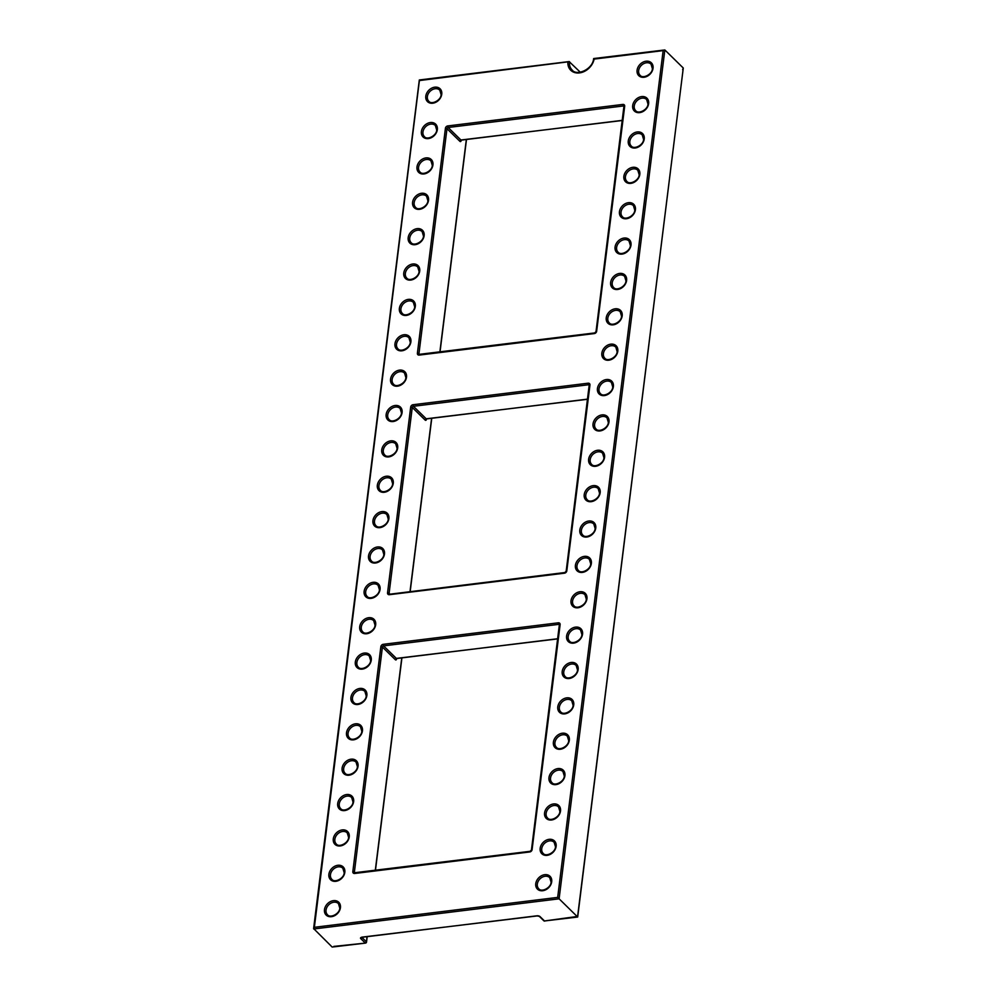 <?xml version="1.0" encoding="UTF-8"?>
<svg xmlns="http://www.w3.org/2000/svg" width="997" height="997" viewBox="0 0 997 997"><rect width="100%" height="100%" fill="white"/><g stroke="black" fill="none" stroke-linecap="round" stroke-linejoin="round"><path stroke-width="1.5" d="M333.858 946.39L365.5 943.1L332.163 947.05L313.606 928.568L419.313 79.972L569.125 61.565L580.279 72.195M419.45 80.096L314.367 927.297L557.672 897.4L663.142 50.61L664.837 49.95L683.281 68.02L682.633 69.703M557.672 897.4L577.55 916.904L683.281 68.02L577.687 917.028L544.487 920.966L577.163 916.492M314.367 927.297L313.719 928.98L559.105 898.833L664.837 49.95L593.651 58.549C592.804 69.578 576.353 76.32 572.091 69.94A13.671 10.655 -45.6 0 1 569.524 61.664L419.837 80.508M593.788 58.686L594.137 59.085A14.843 11.578 134.4 0 1 579.481 72.906A14.843 11.578 134.4 0 1 567.879 62.313M648.15 103.775A7.814 6.094 -45.6 0 0 646.642 99.538A7.814 6.094 -45.6 0 0 639.289 99.027A7.814 6.094 -45.6 0 0 634.242 105.969A7.814 6.094 -45.6 0 0 635.712 110.692C638.479 114.505 648.062 109.595 647.988 103.987L646.642 99.538M632.684 105.582A8.985 7.004 134.4 0 1 641.657 96.584A8.985 7.004 134.4 0 1 648.623 103.626A8.985 7.004 134.4 0 1 639.65 112.624A8.985 7.004 134.4 0 1 632.684 105.582M639.339 174.512A7.814 6.094 -45.6 0 0 637.831 170.275A7.814 6.094 -45.6 0 0 630.478 169.764A7.814 6.094 -45.6 0 0 625.431 176.706A7.814 6.094 -45.6 0 0 626.901 181.429C629.668 185.243 639.251 180.332 639.177 174.724L637.831 170.275M623.873 176.319A8.985 7.004 134.4 0 1 632.846 167.322A8.985 7.004 134.4 0 1 639.812 174.363A8.985 7.004 134.4 0 1 630.839 183.361A8.985 7.004 134.4 0 1 623.873 176.319M630.528 245.25A7.814 6.094 -45.6 0 0 629.02 241.012A7.814 6.094 -45.6 0 0 621.667 240.501A7.814 6.094 -45.6 0 0 616.62 247.443A7.814 6.094 -45.6 0 0 618.09 252.166C620.857 255.98 630.44 251.07 630.366 245.461L629.02 241.012M615.062 247.057A8.985 7.004 134.4 0 1 624.035 238.059A8.985 7.004 134.4 0 1 631.001 245.1A8.985 7.004 134.4 0 1 622.028 254.098A8.985 7.004 134.4 0 1 615.062 247.057M621.717 315.987A7.814 6.094 -45.6 0 0 620.209 311.749A7.814 6.094 -45.6 0 0 612.856 311.238A7.814 6.094 -45.6 0 0 607.809 318.18A7.814 6.094 -45.6 0 0 609.279 322.903C612.058 326.717 621.63 321.807 621.555 316.199L620.209 311.749M606.251 317.794A8.985 7.004 134.4 0 1 615.224 308.796A8.985 7.004 134.4 0 1 622.19 315.837A8.985 7.004 134.4 0 1 613.217 324.835A8.985 7.004 134.4 0 1 606.251 317.794M612.906 386.724A7.814 6.094 -45.6 0 0 611.398 382.487A7.814 6.094 -45.6 0 0 604.045 381.976A7.814 6.094 -45.6 0 0 598.998 388.917A7.814 6.094 -45.6 0 0 600.468 393.641C603.247 397.454 612.819 392.544 612.744 386.936L611.398 382.487M597.44 388.531A8.985 7.004 134.4 0 1 606.413 379.533A8.985 7.004 134.4 0 1 613.379 386.574A8.985 7.004 134.4 0 1 604.406 395.572A8.985 7.004 134.4 0 1 597.44 388.531M604.095 457.449A7.814 6.094 -45.6 0 0 602.587 453.224A7.814 6.094 -45.6 0 0 595.234 452.713A7.814 6.094 -45.6 0 0 590.187 459.654A7.814 6.094 -45.6 0 0 591.657 464.378C594.436 468.191 604.008 463.281 603.933 457.673L602.587 453.224M588.629 459.268A8.985 7.004 134.4 0 1 597.602 450.27A8.985 7.004 134.4 0 1 604.568 457.311A8.985 7.004 134.4 0 1 595.595 466.297A8.985 7.004 134.4 0 1 588.629 459.268M595.284 528.186A7.814 6.094 -45.6 0 0 593.776 523.961A7.814 6.094 -45.6 0 0 586.423 523.45A7.814 6.094 -45.6 0 0 581.376 530.392A7.814 6.094 -45.6 0 0 582.846 535.115C585.625 538.928 595.197 534.018 595.122 528.41L593.776 523.961M579.818 530.005A8.985 7.004 134.4 0 1 588.791 521.007A8.985 7.004 134.4 0 1 595.757 528.049A8.985 7.004 134.4 0 1 586.784 537.034A8.985 7.004 134.4 0 1 579.818 530.005M586.473 598.923A7.814 6.094 -45.6 0 0 584.965 594.698A7.814 6.094 -45.6 0 0 577.612 594.187A7.814 6.094 -45.6 0 0 572.565 601.129A7.814 6.094 -45.6 0 0 574.035 605.852C576.814 609.666 586.386 604.755 586.311 599.147L584.965 594.698M571.007 600.742A8.985 7.004 134.4 0 1 579.98 591.744A8.985 7.004 134.4 0 1 586.946 598.786A8.985 7.004 134.4 0 1 577.973 607.771A8.985 7.004 134.4 0 1 571.007 600.742M577.662 669.66A7.814 6.094 -45.6 0 0 576.154 665.435A7.814 6.094 -45.6 0 0 568.801 664.924A7.814 6.094 -45.6 0 0 563.754 671.866A7.814 6.094 -45.6 0 0 565.224 676.589C568.003 680.403 577.575 675.492 577.5 669.884L576.154 665.435M562.196 671.48A8.985 7.004 134.4 0 1 571.169 662.482A8.985 7.004 134.4 0 1 578.135 669.523A8.985 7.004 134.4 0 1 569.162 678.508A8.985 7.004 134.4 0 1 562.196 671.48M568.851 740.397A7.814 6.094 -45.6 0 0 567.343 736.172A7.814 6.094 -45.6 0 0 559.99 735.661A7.814 6.094 -45.6 0 0 554.943 742.603A7.814 6.094 -45.6 0 0 556.413 747.326C559.192 751.14 568.764 746.23 568.689 740.621L567.343 736.172M553.385 742.217A8.985 7.004 134.4 0 1 562.358 733.219A8.985 7.004 134.4 0 1 569.324 740.26A8.985 7.004 134.4 0 1 560.364 749.246A8.985 7.004 134.4 0 1 553.385 742.217M560.04 811.134A7.814 6.094 -45.6 0 0 558.532 806.909A7.814 6.094 -45.6 0 0 551.179 806.399A7.814 6.094 -45.6 0 0 546.132 813.34A7.814 6.094 -45.6 0 0 547.602 818.063C550.381 821.877 559.953 816.967 559.878 811.359L558.532 806.909M544.574 812.954A8.985 7.004 134.4 0 1 553.547 803.956A8.985 7.004 134.4 0 1 560.513 810.997A8.985 7.004 134.4 0 1 551.553 819.983A8.985 7.004 134.4 0 1 544.574 812.954M551.229 881.871A7.814 6.094 -45.6 0 0 549.721 877.647A7.814 6.094 -45.6 0 0 542.368 877.136A7.814 6.094 -45.6 0 0 537.321 884.077A7.814 6.094 -45.6 0 0 538.791 888.801C541.57 892.614 551.142 887.704 551.067 882.096L549.721 877.647M535.763 883.691A8.985 7.004 134.4 0 1 544.736 874.693A8.985 7.004 134.4 0 1 551.702 881.734A8.985 7.004 134.4 0 1 542.742 890.72A8.985 7.004 134.4 0 1 535.763 883.691M344.351 872.462A7.814 6.094 -45.6 0 0 342.843 868.237A7.814 6.094 -45.6 0 0 335.49 867.726A7.814 6.094 -45.6 0 0 330.443 874.668A7.814 6.094 -45.6 0 0 331.914 879.391C334.68 883.205 344.264 878.295 344.189 872.687L342.843 868.237M328.885 874.282A8.985 7.004 134.4 0 1 337.858 865.284A8.985 7.004 134.4 0 1 344.825 872.325A8.985 7.004 134.4 0 1 335.852 881.311A8.985 7.004 134.4 0 1 328.885 874.282M353.162 801.725A7.814 6.094 -45.6 0 0 351.654 797.5A7.814 6.094 -45.6 0 0 344.301 796.989A7.814 6.094 -45.6 0 0 339.254 803.931A7.814 6.094 -45.6 0 0 340.725 808.654C343.491 812.468 353.075 807.558 353 801.949L351.654 797.5M337.696 803.545A8.985 7.004 134.4 0 1 346.669 794.547A8.985 7.004 134.4 0 1 353.636 801.588A8.985 7.004 134.4 0 1 344.663 810.573A8.985 7.004 134.4 0 1 337.696 803.545M361.973 730.988A7.814 6.094 -45.6 0 0 360.465 726.763A7.814 6.094 -45.6 0 0 353.112 726.252A7.814 6.094 -45.6 0 0 348.065 733.194A7.814 6.094 -45.6 0 0 349.536 737.917C352.302 741.731 361.886 736.82 361.811 731.212L360.465 726.763M346.507 732.807A8.985 7.004 134.4 0 1 355.48 723.81A8.985 7.004 134.4 0 1 362.447 730.851A8.985 7.004 134.4 0 1 353.474 739.836A8.985 7.004 134.4 0 1 346.507 732.807M370.784 660.263A7.814 6.094 -45.6 0 0 369.276 656.026A7.814 6.094 -45.6 0 0 361.923 655.515A7.814 6.094 -45.6 0 0 356.876 662.457A7.814 6.094 -45.6 0 0 358.347 667.18C361.113 670.993 370.685 666.083 370.622 660.475L369.276 656.026M355.318 662.07A8.985 7.004 134.4 0 1 364.279 653.072A8.985 7.004 134.4 0 1 371.258 660.114A8.985 7.004 134.4 0 1 362.285 669.112A8.985 7.004 134.4 0 1 355.318 662.07M379.595 589.526A7.814 6.094 -45.6 0 0 378.087 585.289A7.814 6.094 -45.6 0 0 370.734 584.778A7.814 6.094 -45.6 0 0 365.687 591.72A7.814 6.094 -45.6 0 0 367.158 596.443C369.924 600.256 379.496 595.346 379.433 589.738L378.087 585.289M364.129 591.333A8.985 7.004 134.4 0 1 373.09 582.335A8.985 7.004 134.4 0 1 380.069 589.377A8.985 7.004 134.4 0 1 371.096 598.374A8.985 7.004 134.4 0 1 364.129 591.333M388.406 518.789A7.814 6.094 -45.6 0 0 386.898 514.552A7.814 6.094 -45.6 0 0 379.545 514.041A7.814 6.094 -45.6 0 0 374.498 520.982A7.814 6.094 -45.6 0 0 375.969 525.706C378.735 529.519 388.307 524.609 388.244 519.001L386.898 514.552M372.94 520.596A8.985 7.004 134.4 0 1 381.901 511.598A8.985 7.004 134.4 0 1 388.88 518.639A8.985 7.004 134.4 0 1 379.907 527.637A8.985 7.004 134.4 0 1 372.94 520.596M397.217 448.052A7.814 6.094 -45.6 0 0 395.709 443.815A7.814 6.094 -45.6 0 0 388.356 443.304A7.814 6.094 -45.6 0 0 383.309 450.245A7.814 6.094 -45.6 0 0 384.78 454.968C387.546 458.782 397.118 453.872 397.055 448.264L395.709 443.815M381.751 449.859A8.985 7.004 134.4 0 1 390.712 440.861A8.985 7.004 134.4 0 1 397.691 447.902A8.985 7.004 134.4 0 1 388.718 456.9A8.985 7.004 134.4 0 1 381.751 449.859M406.028 377.315A7.814 6.094 -45.6 0 0 404.52 373.077A7.814 6.094 -45.6 0 0 397.167 372.566A7.814 6.094 -45.6 0 0 392.12 379.508A7.814 6.094 -45.6 0 0 393.591 384.231C396.357 388.045 405.929 383.135 405.866 377.527L404.52 373.077M390.562 379.122A8.985 7.004 134.4 0 1 399.523 370.124A8.985 7.004 134.4 0 1 406.502 377.165A8.985 7.004 134.4 0 1 397.529 386.163A8.985 7.004 134.4 0 1 390.562 379.122M414.839 306.578A7.814 6.094 -45.6 0 0 413.331 302.34A7.814 6.094 -45.6 0 0 405.978 301.829A7.814 6.094 -45.6 0 0 400.931 308.771A7.814 6.094 -45.6 0 0 402.402 313.494C405.168 317.308 414.74 312.397 414.677 306.789L413.331 302.34M399.373 308.385A8.985 7.004 134.4 0 1 408.334 299.387A8.985 7.004 134.4 0 1 415.313 306.428A8.985 7.004 134.4 0 1 406.34 315.426A8.985 7.004 134.4 0 1 399.373 308.385M423.65 235.84A7.814 6.094 -45.6 0 0 422.142 231.603A7.814 6.094 -45.6 0 0 414.789 231.092A7.814 6.094 -45.6 0 0 409.742 238.034A7.814 6.094 -45.6 0 0 411.213 242.757C413.979 246.571 423.551 241.66 423.488 236.065L422.142 231.603M408.184 237.647A8.985 7.004 134.4 0 1 417.145 228.649A8.985 7.004 134.4 0 1 424.124 235.691A8.985 7.004 134.4 0 1 415.151 244.689A8.985 7.004 134.4 0 1 408.184 237.647M432.461 165.103A7.814 6.094 -45.6 0 0 430.953 160.866A7.814 6.094 -45.6 0 0 423.6 160.355A7.814 6.094 -45.6 0 0 418.553 167.297A7.814 6.094 -45.6 0 0 420.024 172.02C422.79 175.833 432.362 170.923 432.299 165.328L430.953 160.866M416.995 166.91A8.985 7.004 134.4 0 1 425.956 157.912A8.985 7.004 134.4 0 1 432.935 164.954A8.985 7.004 134.4 0 1 423.962 173.952A8.985 7.004 134.4 0 1 416.995 166.91M441.272 94.366A7.814 6.094 -45.6 0 0 439.764 90.129A7.814 6.094 -45.6 0 0 432.411 89.618A7.814 6.094 -45.6 0 0 427.364 96.559A7.814 6.094 -45.6 0 0 428.835 101.283C431.601 105.096 441.173 100.186 441.11 94.59L439.764 90.129M425.806 96.173A8.985 7.004 134.4 0 1 434.767 87.175A8.985 7.004 134.4 0 1 441.746 94.216A8.985 7.004 134.4 0 1 432.773 103.214A8.985 7.004 134.4 0 1 425.806 96.173M436.873 129.735A7.814 6.094 -45.6 0 0 435.353 125.497A7.814 6.094 -45.6 0 0 428 124.986A7.814 6.094 -45.6 0 0 422.965 131.928A7.814 6.094 -45.6 0 0 424.423 136.651C427.202 140.465 436.773 135.555 436.698 129.959L435.353 125.497M421.395 131.542A8.985 7.004 134.4 0 1 430.368 122.544A8.985 7.004 134.4 0 1 437.334 129.585A8.985 7.004 134.4 0 1 428.374 138.583A8.985 7.004 134.4 0 1 421.395 131.542M428.062 200.472A7.814 6.094 -45.6 0 0 426.542 196.235A7.814 6.094 -45.6 0 0 419.189 195.724A7.814 6.094 -45.6 0 0 414.154 202.665A7.814 6.094 -45.6 0 0 415.612 207.388C418.391 211.202 427.962 206.292 427.887 200.696L426.542 196.235M412.584 202.279A8.985 7.004 134.4 0 1 421.557 193.281A8.985 7.004 134.4 0 1 428.523 200.322A8.985 7.004 134.4 0 1 419.563 209.32A8.985 7.004 134.4 0 1 412.584 202.279M419.251 271.209A7.814 6.094 -45.6 0 0 417.731 266.972A7.814 6.094 -45.6 0 0 410.378 266.461A7.814 6.094 -45.6 0 0 405.343 273.402A7.814 6.094 -45.6 0 0 406.801 278.126C409.58 281.939 419.151 277.029 419.076 271.421L417.731 266.972M403.773 273.016A8.985 7.004 134.4 0 1 412.746 264.018A8.985 7.004 134.4 0 1 419.712 271.059A8.985 7.004 134.4 0 1 410.752 280.057A8.985 7.004 134.4 0 1 403.773 273.016M410.44 341.946A7.814 6.094 -45.6 0 0 408.92 337.709A7.814 6.094 -45.6 0 0 401.567 337.198A7.814 6.094 -45.6 0 0 396.532 344.139A7.814 6.094 -45.6 0 0 397.99 348.863C400.769 352.676 410.34 347.766 410.266 342.158L408.92 337.709M394.962 343.753A8.985 7.004 134.4 0 1 403.935 334.755A8.985 7.004 134.4 0 1 410.901 341.797A8.985 7.004 134.4 0 1 401.941 350.794A8.985 7.004 134.4 0 1 394.962 343.753M401.629 412.683A7.814 6.094 -45.6 0 0 400.109 408.446A7.814 6.094 -45.6 0 0 392.756 407.935A7.814 6.094 -45.6 0 0 387.721 414.877A7.814 6.094 -45.6 0 0 389.179 419.6C391.958 423.413 401.529 418.503 401.455 412.895L400.109 408.446M386.151 414.49A8.985 7.004 134.4 0 1 395.124 405.492A8.985 7.004 134.4 0 1 402.09 412.534A8.985 7.004 134.4 0 1 393.13 421.532A8.985 7.004 134.4 0 1 386.151 414.49M392.818 483.42A7.814 6.094 -45.6 0 0 391.298 479.183A7.814 6.094 -45.6 0 0 383.945 478.672A7.814 6.094 -45.6 0 0 378.91 485.614A7.814 6.094 -45.6 0 0 380.368 490.337C383.147 494.151 392.718 489.24 392.644 483.632L391.298 479.183M377.34 485.227A8.985 7.004 134.4 0 1 386.313 476.23A8.985 7.004 134.4 0 1 393.279 483.271A8.985 7.004 134.4 0 1 384.319 492.269A8.985 7.004 134.4 0 1 377.34 485.227M384.007 554.158A7.814 6.094 -45.6 0 0 382.487 549.92A7.814 6.094 -45.6 0 0 375.134 549.409A7.814 6.094 -45.6 0 0 370.099 556.351A7.814 6.094 -45.6 0 0 371.557 561.074C374.336 564.888 383.907 559.978 383.833 554.369L382.487 549.92M368.529 555.965A8.985 7.004 134.4 0 1 377.502 546.967A8.985 7.004 134.4 0 1 384.481 554.008A8.985 7.004 134.4 0 1 375.508 563.006A8.985 7.004 134.4 0 1 368.529 555.965M375.196 624.895A7.814 6.094 -45.6 0 0 373.688 620.657A7.814 6.094 -45.6 0 0 366.323 620.146A7.814 6.094 -45.6 0 0 361.288 627.088A7.814 6.094 -45.6 0 0 362.746 631.811C365.525 635.625 375.096 630.715 375.022 625.107L373.688 620.657M359.718 626.702A8.985 7.004 134.4 0 1 368.691 617.704A8.985 7.004 134.4 0 1 375.67 624.745A8.985 7.004 134.4 0 1 366.697 633.743A8.985 7.004 134.4 0 1 359.718 626.702M366.385 695.619A7.814 6.094 -45.6 0 0 364.877 691.395A7.814 6.094 -45.6 0 0 357.512 690.884A7.814 6.094 -45.6 0 0 352.477 697.825A7.814 6.094 -45.6 0 0 353.935 702.549C356.714 706.362 366.285 701.452 366.211 695.844L364.877 691.395M350.907 697.439A8.985 7.004 134.4 0 1 359.88 688.441A8.985 7.004 134.4 0 1 366.859 695.482A8.985 7.004 134.4 0 1 357.886 704.48A8.985 7.004 134.4 0 1 350.907 697.439M357.574 766.357A7.814 6.094 -45.6 0 0 356.066 762.132A7.814 6.094 -45.6 0 0 348.701 761.621A7.814 6.094 -45.6 0 0 343.666 768.562A7.814 6.094 -45.6 0 0 345.124 773.286C347.903 777.099 357.474 772.189 357.4 766.581L356.066 762.132M342.096 768.176A8.985 7.004 134.4 0 1 351.069 759.178A8.985 7.004 134.4 0 1 358.048 766.219A8.985 7.004 134.4 0 1 349.075 775.205A8.985 7.004 134.4 0 1 342.096 768.176M348.763 837.094A7.814 6.094 -45.6 0 0 347.255 832.869A7.814 6.094 -45.6 0 0 339.89 832.358A7.814 6.094 -45.6 0 0 334.855 839.3A7.814 6.094 -45.6 0 0 336.313 844.023C339.092 847.836 348.663 842.926 348.589 837.318L347.255 832.869M333.285 838.913A8.985 7.004 134.4 0 1 342.258 829.915A8.985 7.004 134.4 0 1 349.237 836.957A8.985 7.004 134.4 0 1 340.264 845.942A8.985 7.004 134.4 0 1 333.285 838.913M339.952 907.831A7.814 6.094 -45.6 0 0 338.444 903.606A7.814 6.094 -45.6 0 0 331.079 903.095A7.814 6.094 -45.6 0 0 326.044 910.037A7.814 6.094 -45.6 0 0 327.502 914.76C330.281 918.573 339.852 913.663 339.778 908.055L338.444 903.606M324.474 909.65A8.985 7.004 134.4 0 1 333.447 900.652A8.985 7.004 134.4 0 1 340.426 907.694A8.985 7.004 134.4 0 1 331.453 916.679A8.985 7.004 134.4 0 1 324.474 909.65M555.641 846.503A7.814 6.094 -45.6 0 0 554.133 842.278A7.814 6.094 -45.6 0 0 546.78 841.767A7.814 6.094 -45.6 0 0 541.732 848.709A7.814 6.094 -45.6 0 0 543.203 853.432C545.97 857.246 555.541 852.335 555.479 846.727L554.133 842.278M540.162 848.322A8.985 7.004 134.4 0 1 549.135 839.324A8.985 7.004 134.4 0 1 556.114 846.366A8.985 7.004 134.4 0 1 547.141 855.351A8.985 7.004 134.4 0 1 540.162 848.322M564.452 775.766A7.814 6.094 -45.6 0 0 562.944 771.541A7.814 6.094 -45.6 0 0 555.591 771.03A7.814 6.094 -45.6 0 0 550.543 777.972A7.814 6.094 -45.6 0 0 552.014 782.695C554.781 786.508 564.352 781.598 564.29 775.99L562.944 771.541M548.973 777.585A8.985 7.004 134.4 0 1 557.946 768.587A8.985 7.004 134.4 0 1 564.925 775.629A8.985 7.004 134.4 0 1 555.952 784.614A8.985 7.004 134.4 0 1 548.973 777.585M573.263 705.029A7.814 6.094 -45.6 0 0 571.755 700.804A7.814 6.094 -45.6 0 0 564.402 700.293A7.814 6.094 -45.6 0 0 559.354 707.234A7.814 6.094 -45.6 0 0 560.825 711.958C563.592 715.771 573.163 710.861 573.101 705.253L571.755 700.804M557.784 706.848A8.985 7.004 134.4 0 1 566.757 697.85A8.985 7.004 134.4 0 1 573.736 704.891A8.985 7.004 134.4 0 1 564.763 713.877A8.985 7.004 134.4 0 1 557.784 706.848M582.074 634.291A7.814 6.094 -45.6 0 0 580.566 630.067A7.814 6.094 -45.6 0 0 573.213 629.556A7.814 6.094 -45.6 0 0 568.165 636.497A7.814 6.094 -45.6 0 0 569.636 641.221C572.403 645.034 581.974 640.124 581.899 634.516L580.566 630.067M566.595 636.111A8.985 7.004 134.4 0 1 575.568 627.113A8.985 7.004 134.4 0 1 582.547 634.154A8.985 7.004 134.4 0 1 573.574 643.14A8.985 7.004 134.4 0 1 566.595 636.111M590.885 563.554A7.814 6.094 -45.6 0 0 589.377 559.329A7.814 6.094 -45.6 0 0 582.024 558.818A7.814 6.094 -45.6 0 0 576.976 565.76A7.814 6.094 -45.6 0 0 578.447 570.483C581.214 574.297 590.785 569.387 590.71 563.779L589.377 559.329M575.406 565.374A8.985 7.004 134.4 0 1 584.379 556.376A8.985 7.004 134.4 0 1 591.358 563.417A8.985 7.004 134.4 0 1 582.385 572.403A8.985 7.004 134.4 0 1 575.406 565.374M599.696 492.817A7.814 6.094 -45.6 0 0 598.188 488.592A7.814 6.094 -45.6 0 0 590.822 488.081A7.814 6.094 -45.6 0 0 585.787 495.023A7.814 6.094 -45.6 0 0 587.258 499.746C590.025 503.56 599.596 498.65 599.521 493.041L598.188 488.592M584.217 494.637A8.985 7.004 134.4 0 1 593.19 485.639A8.985 7.004 134.4 0 1 600.169 492.68A8.985 7.004 134.4 0 1 591.196 501.665A8.985 7.004 134.4 0 1 584.217 494.637M608.506 422.08A7.814 6.094 -45.6 0 0 606.999 417.855A7.814 6.094 -45.6 0 0 599.633 417.344A7.814 6.094 -45.6 0 0 594.598 424.286A7.814 6.094 -45.6 0 0 596.056 429.009C598.836 432.823 608.407 427.912 608.332 422.304L606.999 417.855M593.028 423.899A8.985 7.004 134.4 0 1 602.001 414.902A8.985 7.004 134.4 0 1 608.98 421.943A8.985 7.004 134.4 0 1 600.007 430.941A8.985 7.004 134.4 0 1 593.028 423.899M617.317 351.355A7.814 6.094 -45.6 0 0 615.81 347.118A7.814 6.094 -45.6 0 0 608.444 346.607A7.814 6.094 -45.6 0 0 603.409 353.549A7.814 6.094 -45.6 0 0 604.867 358.272C607.647 362.085 617.218 357.175 617.143 351.567L615.81 347.118M601.839 353.162A8.985 7.004 134.4 0 1 610.812 344.164A8.985 7.004 134.4 0 1 617.791 351.206A8.985 7.004 134.4 0 1 608.818 360.204A8.985 7.004 134.4 0 1 601.839 353.162M626.128 280.618A7.814 6.094 -45.6 0 0 624.62 276.381A7.814 6.094 -45.6 0 0 617.255 275.87A7.814 6.094 -45.6 0 0 612.22 282.812A7.814 6.094 -45.6 0 0 613.678 287.535C616.458 291.348 626.029 286.438 625.954 280.83L624.62 276.381M610.65 282.425A8.985 7.004 134.4 0 1 619.623 273.427A8.985 7.004 134.4 0 1 626.602 280.469A8.985 7.004 134.4 0 1 617.629 289.466A8.985 7.004 134.4 0 1 610.65 282.425M634.939 209.881A7.814 6.094 -45.6 0 0 633.431 205.644A7.814 6.094 -45.6 0 0 626.066 205.133A7.814 6.094 -45.6 0 0 621.031 212.074A7.814 6.094 -45.6 0 0 622.489 216.798C625.269 220.611 634.84 215.701 634.765 210.093L633.431 205.644M619.461 211.688A8.985 7.004 134.4 0 1 628.434 202.69A8.985 7.004 134.4 0 1 635.413 209.731A8.985 7.004 134.4 0 1 626.44 218.729A8.985 7.004 134.4 0 1 619.461 211.688M643.75 139.144A7.814 6.094 -45.6 0 0 642.242 134.907A7.814 6.094 -45.6 0 0 634.877 134.396A7.814 6.094 -45.6 0 0 629.842 141.337A7.814 6.094 -45.6 0 0 631.3 146.061C634.08 149.874 643.651 144.964 643.576 139.356L642.242 134.907M628.272 140.951A8.985 7.004 134.4 0 1 637.245 131.953A8.985 7.004 134.4 0 1 644.224 138.994A8.985 7.004 134.4 0 1 635.251 147.992A8.985 7.004 134.4 0 1 628.272 140.951M652.561 68.407A7.814 6.094 -45.6 0 0 651.053 64.169A7.814 6.094 -45.6 0 0 643.688 63.658A7.814 6.094 -45.6 0 0 638.653 70.6A7.814 6.094 -45.6 0 0 640.111 75.323C642.891 79.137 652.462 74.227 652.387 68.619L651.053 64.169M637.083 70.214A8.985 7.004 134.4 0 1 646.056 61.216A8.985 7.004 134.4 0 1 653.035 68.257A8.985 7.004 134.4 0 1 644.062 77.255A8.985 7.004 134.4 0 1 637.083 70.214M354.645 873.484L529.743 851.961A2.343 1.832 -45.6 0 0 532.086 849.618L560.115 624.645A2.343 1.832 -45.6 0 0 558.295 622.813L383.184 644.324A2.343 1.832 -45.6 0 0 380.854 646.667L352.826 871.652A2.343 1.832 -45.6 0 0 354.645 873.484L355.306 872.948M426.492 419.089A2.343 1.047 83 0 1 425.183 420.111L412.26 407.449L389.117 593.252L387.546 592.866A2.343 1.832 -45.6 0 0 389.366 594.698L564.476 573.188A2.343 1.832 -45.6 0 0 566.807 570.845L566.296 571.48M387.546 592.866L410.689 407.063A2.343 1.832 -45.6 0 1 413.032 404.72L588.13 383.197A2.343 1.832 -45.6 0 1 589.95 385.041L566.807 570.845M624.022 106.741L623.25 105.981L448.152 127.491L447.765 125.934A2.343 1.832 -45.6 0 0 445.422 128.289L417.394 353.262A2.343 1.832 -45.6 0 0 419.214 355.094L419.874 354.558M447.765 125.934L622.863 104.423A2.343 1.832 -45.6 0 1 624.683 106.255L596.655 331.228A2.343 1.832 -45.6 0 1 594.312 333.584L419.214 355.094M663.142 50.61L594.137 59.085M389.366 594.698L389.341 593.963A1.171 0.91 -45.6 0 1 389.117 593.252L389.914 594.038M355.194 872.811L354.396 872.026L382.412 647.053L395.335 659.715A2.343 1.047 83 0 0 396.644 658.693M361.948 937.454L366.398 941.816L367.021 936.831M375.296 870.344L401.741 658.057M410.016 591.557L431.589 418.441M439.864 351.953L466.309 139.667M459.904 141.337L446.98 128.675A1.171 0.91 -45.6 0 1 448.152 127.491L461.075 140.153A1.171 0.91 -45.6 0 0 459.904 141.337A2.343 1.047 83 0 0 461.212 140.303M445.422 128.289L446.98 128.675L418.964 353.648L419.762 354.421M366.161 942.389L366.398 941.816A1.171 0.91 -45.6 0 1 365.226 942.988L360.752 938.601A1.171 0.91 -45.6 0 0 361.923 937.467M362.297 937.267L361.786 937.33A2.343 1.022 -172.9 0 0 360.752 938.601M361.786 937.33L536.885 915.807A2.343 1.022 -172.9 0 1 540.013 916.579L544.487 920.966A1.171 0.91 -45.6 0 1 543.801 920.754A1.171 1.171 0 0 0 544.761 921.078L544.998 920.904M461.586 140.091L622.327 120.35M589.302 385.515L588.529 384.755L413.431 406.278L426.355 418.939L587.607 399.124M559.454 625.131L558.681 624.371L383.583 645.882L396.507 658.543L557.759 638.728M596.144 331.876L596.655 331.228M594.312 333.584L594.972 333.048M624.159 106.903L624.683 106.255M419.45 354.521A1.171 0.91 134.4 0 1 418.964 353.648L417.394 353.262M624.122 106.467A1.171 0.91 -45.6 0 0 623.25 105.981L622.863 104.423M588.13 383.197L588.529 384.755A1.171 0.91 134.4 0 1 589.401 385.253M426.866 418.877L426.355 418.939A1.171 0.91 134.4 0 0 425.183 420.111M589.95 385.041L589.439 385.677M410.689 407.063L412.26 407.449A1.171 0.91 134.4 0 1 413.431 406.278L413.032 404.72M564.476 573.188L565.125 572.652M589.215 384.967L566.171 571.206L564.85 572.54L390.026 594.175M367.17 936.819L366.522 942.09A1.171 1.171 0 0 1 365.5 943.1L365.812 942.751M543.801 920.754L539.327 916.368A1.171 0.91 -45.6 0 0 540.013 916.579M558.295 622.813L558.681 624.371A1.171 0.91 134.4 0 1 559.554 624.857M397.018 658.481L396.507 658.543A1.171 0.91 134.4 0 0 395.335 659.715M560.115 624.645L559.591 625.293M532.086 849.618L531.575 850.267M380.854 646.667L382.412 647.053A1.171 0.91 134.4 0 1 383.583 645.882L383.184 644.324M529.743 851.961L530.404 851.438M559.379 624.583L531.451 849.992L530.13 851.313L354.608 872.736A1.171 0.91 -45.6 0 1 354.396 872.026L352.826 871.652M623.948 106.193L596.019 331.602L594.698 332.936L419.176 354.359M587.594 399.274L426.367 418.777M622.315 120.5L461.088 139.991M466.471 139.642L440.026 351.929M431.738 418.428L410.178 591.545M401.903 658.032L375.458 870.319M557.747 638.89L396.519 658.381M539.327 916.368L537.159 915.931L361.799 937.155"/></g></svg>
